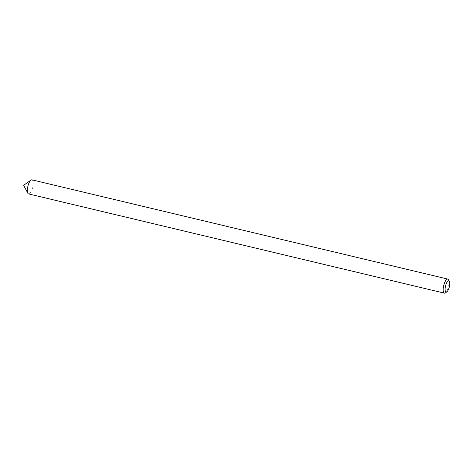 <?xml version="1.0" encoding="UTF-8"?>
<svg xmlns="http://www.w3.org/2000/svg" width="473" height="473" viewBox="0 0 473 473"><rect width="100%" height="100%" fill="white"/><g stroke="black" fill="none" stroke-linecap="round" stroke-linejoin="round"><path stroke-width="0.35" stroke-dasharray="2.37 1.77" d="M31.951 179.846A7.237 2.454 -76.6 0 1 32.761 186.977A7.237 2.454 -76.6 0 1 28.924 193.936A7.237 2.454 -76.6 0 1 28.593 193.924M448.51 279.756A7.237 2.454 -76.6 0 1 448.469 286.685A7.237 2.454 -76.6 0 1 445.377 292.888M32.253 179.988A7.237 2.454 -76.6 0 1 32.655 187.456A7.237 2.454 -76.6 0 1 28.924 193.936"/><path stroke-width="0.71" d="M446.335 292.072A5.788 1.963 -76.6 0 1 445.341 286.733A5.788 1.963 -76.6 0 1 448.487 280.791A5.788 1.963 -76.6 0 1 449.35 281.346A5.788 1.963 -76.6 0 1 449.315 286.886A5.788 1.963 -76.6 0 1 446.843 291.847A5.788 1.963 -76.6 0 1 446.335 292.072M446.843 291.847L445.377 292.888A7.237 2.454 -76.6 0 1 444.738 293.165A7.237 2.454 -76.6 0 1 444.407 293.154A7.237 2.454 -76.6 0 1 443.597 286.023A7.237 2.454 -76.6 0 1 447.428 279.064A7.237 2.454 -76.6 0 1 447.765 279.076A7.237 2.454 -76.6 0 1 448.51 279.756L449.35 281.346M444.407 293.154L28.593 193.924A7.237 2.454 -76.6 0 1 27.783 186.788A7.237 2.454 -76.6 0 1 31.614 179.835A7.237 2.454 -76.6 0 1 31.951 179.846L447.765 279.076M28.924 193.936A7.237 2.454 -76.6 0 1 27.848 193.244A7.237 2.454 -76.6 0 1 27.889 186.315A7.237 2.454 -76.6 0 1 30.982 180.112A7.237 2.454 -76.6 0 1 31.614 179.835A7.237 2.454 -76.6 0 1 32.253 179.988M30.982 180.112L23.65 185.304L27.848 193.244"/></g></svg>
